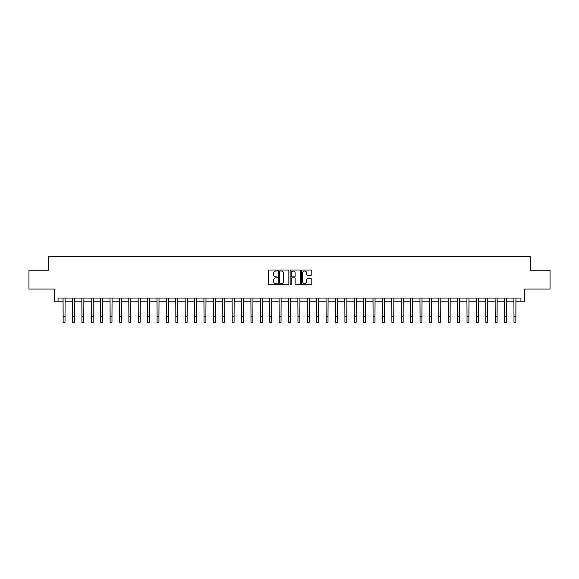 <?xml version="1.0" encoding="UTF-8"?>
<svg xmlns="http://www.w3.org/2000/svg" width="579" height="579" viewBox="0 0 579 579"><rect width="100%" height="100%" fill="white"/><g stroke="black" fill="none" stroke-linecap="round" stroke-linejoin="round"><path stroke-width="0.87" d="M277.479 270.523A0.514 0.514 0 0 0 276.965 270.009L269.126 270.009A0.738 0.738 0 0 0 268.388 270.748L268.388 284.021A0.738 0.738 0 0 0 269.126 284.759L276.965 284.759A0.514 0.514 0 0 0 277.479 284.246A0.514 0.514 0 0 0 276.965 283.724L275.944 283.724A2.359 2.359 0 0 1 273.585 281.365L273.585 280.258A2.359 2.359 0 0 1 275.944 277.898L276.965 277.898A0.514 0.514 0 0 0 277.479 277.384A0.514 0.514 0 0 0 276.965 276.871L275.944 276.871A2.359 2.359 0 0 1 273.585 274.504L273.585 273.404A2.359 2.359 0 0 1 275.944 271.037L276.965 271.037A0.514 0.514 0 0 0 277.479 270.523M311.053 275.206A0.738 0.738 0 0 0 311.791 274.468L311.791 270.748A0.738 0.738 0 0 0 311.053 270.009L302.354 270.009A0.738 0.738 0 0 0 301.616 270.748L301.616 284.021A0.738 0.738 0 0 0 302.354 284.759L311.053 284.759A0.738 0.738 0 0 0 311.791 284.021L311.791 279.519A0.738 0.738 0 0 0 311.053 278.788L307.333 278.788A0.738 0.738 0 0 0 306.595 279.519L306.595 281.756A1.976 1.976 0 0 1 304.619 283.724A1.976 1.976 0 0 1 302.651 281.756L302.651 273.013A1.976 1.976 0 0 1 304.619 271.037A1.976 1.976 0 0 1 306.595 273.013L306.595 274.468A0.738 0.738 0 0 0 307.333 275.206L311.053 275.206M58.066 301.804L58.066 298.047L520.934 298.047L520.934 301.804L524.69 301.804L524.69 289.03L550.05 289.03L550.05 270.248L530.328 270.248L530.328 256.721L48.672 256.721L48.672 270.248L28.95 270.248L28.95 289.03L54.31 289.03L54.31 301.804L63.14 301.804M288.856 270.748A0.738 0.738 0 0 0 288.118 270.009L279.411 270.009A0.738 0.738 0 0 0 278.68 270.748L278.68 284.021A0.738 0.738 0 0 0 279.411 284.759L288.118 284.759A0.738 0.738 0 0 0 288.856 284.021L288.856 270.748M290.882 270.009L299.589 270.009A0.738 0.738 0 0 1 300.32 270.748L300.32 284.021A0.738 0.738 0 0 1 299.589 284.759L295.862 284.759A0.738 0.738 0 0 1 295.124 284.021L295.124 278.637A0.738 0.738 0 0 0 294.385 277.898L291.917 277.898A0.738 0.738 0 0 0 291.179 278.637L291.179 284.246A0.514 0.514 0 0 1 290.665 284.759A0.514 0.514 0 0 1 290.144 284.246L290.144 270.748A0.738 0.738 0 0 1 290.882 270.009M65.014 301.804L72.534 301.804M74.409 301.804L81.921 301.804M83.803 301.804L91.316 301.804M93.197 301.804L100.71 301.804M102.584 301.804L110.104 301.804M111.979 301.804L119.491 301.804M121.373 301.804L128.885 301.804M130.767 301.804L138.28 301.804M140.161 301.804L147.674 301.804M149.548 301.804L157.068 301.804M158.943 301.804L166.455 301.804M168.337 301.804L175.85 301.804M177.731 301.804L185.244 301.804M187.118 301.804L194.638 301.804M196.513 301.804L204.025 301.804M205.907 301.804L213.419 301.804M215.301 301.804L222.814 301.804M224.688 301.804L232.208 301.804M234.082 301.804L241.595 301.804M243.477 301.804L250.989 301.804M252.871 301.804L260.384 301.804M262.258 301.804L269.778 301.804M271.652 301.804L279.165 301.804M281.047 301.804L288.559 301.804M290.441 301.804L297.953 301.804M299.835 301.804L307.348 301.804M309.222 301.804L316.742 301.804M318.616 301.804L326.129 301.804M328.011 301.804L335.523 301.804M337.405 301.804L344.918 301.804M346.792 301.804L354.312 301.804M356.186 301.804L363.699 301.804M365.581 301.804L373.093 301.804M374.975 301.804L382.487 301.804M384.362 301.804L391.882 301.804M393.756 301.804L401.269 301.804M403.15 301.804L410.663 301.804M412.545 301.804L420.057 301.804M421.932 301.804L429.452 301.804M431.326 301.804L438.839 301.804M440.72 301.804L448.233 301.804M450.115 301.804L457.627 301.804M459.509 301.804L467.021 301.804M468.896 301.804L476.416 301.804M478.29 301.804L485.803 301.804M487.684 301.804L495.197 301.804M497.079 301.804L504.591 301.804M506.466 301.804L513.986 301.804M515.86 301.804L520.934 301.804M280.229 271.037A0.514 0.514 0 0 0 279.708 271.558L279.708 283.211A0.514 0.514 0 0 0 280.229 283.724L281.293 283.724A2.359 2.359 0 0 0 283.652 281.365L283.652 273.404A2.359 2.359 0 0 0 281.293 271.037L280.229 271.037M295.124 273.049A1.976 1.976 0 0 0 293.148 271.081A1.976 1.976 0 0 0 291.179 273.049L291.179 276.132A0.738 0.738 0 0 0 291.917 276.871L294.385 276.871A0.738 0.738 0 0 0 295.124 276.132L295.124 273.049M63.053 298.047L63.14 316.648L65.014 316.648L65.109 298.047M63.14 316.648L63.14 322.279L65.014 322.279L65.014 316.648M72.44 298.047L72.534 316.648L74.409 316.648L74.503 298.047M72.534 316.648L72.534 322.279L74.409 322.279L74.409 316.648M81.834 298.047L81.921 316.648L83.803 316.648L83.89 298.047M81.921 316.648L81.921 322.279L83.803 322.279L83.803 316.648M91.229 298.047L91.316 316.648L93.197 316.648L93.284 298.047M91.316 316.648L91.316 322.279L93.197 322.279L93.197 316.648M100.623 298.047L100.71 316.648L102.584 316.648L102.678 298.047M100.71 316.648L100.71 322.279L102.584 322.279L102.584 316.648M110.01 298.047L110.104 316.648L111.979 316.648L112.073 298.047M110.104 316.648L110.104 322.279L111.979 322.279L111.979 316.648M119.404 298.047L119.491 316.648L121.373 316.648L121.46 298.047M119.491 316.648L119.491 322.279L121.373 322.279L121.373 316.648M128.799 298.047L128.885 316.648L130.767 316.648L130.854 298.047M128.885 316.648L128.885 322.279L130.767 322.279L130.767 316.648M138.193 298.047L138.28 316.648L140.161 316.648L140.248 298.047M138.28 316.648L138.28 322.279L140.161 322.279L140.161 316.648M147.58 298.047L147.674 316.648L149.548 316.648L149.643 298.047M147.674 316.648L147.674 322.279L149.548 322.279L149.548 316.648M156.974 298.047L157.068 316.648L158.943 316.648L159.03 298.047M157.068 316.648L157.068 322.279L158.943 322.279L158.943 316.648M166.368 298.047L166.455 316.648L168.337 316.648L168.424 298.047M166.455 316.648L166.455 322.279L168.337 322.279L168.337 316.648M175.763 298.047L175.85 316.648L177.731 316.648L177.818 298.047M175.85 316.648L175.85 322.279L177.731 322.279L177.731 316.648M185.15 298.047L185.244 316.648L187.118 316.648L187.212 298.047M185.244 316.648L185.244 322.279L187.118 322.279L187.118 316.648M194.544 298.047L194.638 316.648L196.513 316.648L196.599 298.047M194.638 316.648L194.638 322.279L196.513 322.279L196.513 316.648M203.938 298.047L204.025 316.648L205.907 316.648L205.994 298.047M204.025 316.648L204.025 322.279L205.907 322.279L205.907 316.648M213.333 298.047L213.419 316.648L215.301 316.648L215.388 298.047M213.419 316.648L213.419 322.279L215.301 322.279L215.301 316.648M222.727 298.047L222.814 316.648L224.688 316.648L224.782 298.047M222.814 316.648L222.814 322.279L224.688 322.279L224.688 316.648M232.114 298.047L232.208 316.648L234.082 316.648L234.177 298.047M232.208 316.648L232.208 322.279L234.082 322.279L234.082 316.648M241.508 298.047L241.595 316.648L243.477 316.648L243.564 298.047M241.595 316.648L241.595 322.279L243.477 322.279L243.477 316.648M250.902 298.047L250.989 316.648L252.871 316.648L252.958 298.047M250.989 316.648L250.989 322.279L252.871 322.279L252.871 316.648M260.297 298.047L260.384 316.648L262.258 316.648L262.352 298.047M260.384 316.648L260.384 322.279L262.258 322.279L262.258 316.648M269.684 298.047L269.778 316.648L271.652 316.648L271.746 298.047M269.778 316.648L269.778 322.279L271.652 322.279L271.652 316.648M279.078 298.047L279.165 316.648L281.047 316.648L281.133 298.047M279.165 316.648L279.165 322.279L281.047 322.279L281.047 316.648M288.472 298.047L288.559 316.648L290.441 316.648L290.528 298.047M288.559 316.648L288.559 322.279L290.441 322.279L290.441 316.648M297.867 298.047L297.953 316.648L299.835 316.648L299.922 298.047M297.953 316.648L297.953 322.279L299.835 322.279L299.835 316.648M307.254 298.047L307.348 316.648L309.222 316.648L309.316 298.047M307.348 316.648L307.348 322.279L309.222 322.279L309.222 316.648M316.648 298.047L316.742 316.648L318.616 316.648L318.703 298.047M316.742 316.648L316.742 322.279L318.616 322.279L318.616 316.648M326.042 298.047L326.129 316.648L328.011 316.648L328.098 298.047M326.129 316.648L326.129 322.279L328.011 322.279L328.011 316.648M335.436 298.047L335.523 316.648L337.405 316.648L337.492 298.047M335.523 316.648L335.523 322.279L337.405 322.279L337.405 316.648M344.823 298.047L344.918 316.648L346.792 316.648L346.886 298.047M344.918 316.648L344.918 322.279L346.792 322.279L346.792 316.648M354.218 298.047L354.312 316.648L356.186 316.648L356.273 298.047M354.312 316.648L354.312 322.279L356.186 322.279L356.186 316.648M363.612 298.047L363.699 316.648L365.581 316.648L365.667 298.047M363.699 316.648L363.699 322.279L365.581 322.279L365.581 316.648M373.006 298.047L373.093 316.648L374.975 316.648L375.062 298.047M373.093 316.648L373.093 322.279L374.975 322.279L374.975 316.648M382.401 298.047L382.487 316.648L384.362 316.648L384.456 298.047M382.487 316.648L382.487 322.279L384.362 322.279L384.362 316.648M391.788 298.047L391.882 316.648L393.756 316.648L393.85 298.047M391.882 316.648L391.882 322.279L393.756 322.279L393.756 316.648M401.182 298.047L401.269 316.648L403.15 316.648L403.237 298.047M401.269 316.648L401.269 322.279L403.15 322.279L403.15 316.648M410.576 298.047L410.663 316.648L412.545 316.648L412.632 298.047M410.663 316.648L410.663 322.279L412.545 322.279L412.545 316.648M419.97 298.047L420.057 316.648L421.932 316.648L422.026 298.047M420.057 316.648L420.057 322.279L421.932 322.279L421.932 316.648M429.357 298.047L429.452 316.648L431.326 316.648L431.42 298.047M429.452 316.648L429.452 322.279L431.326 322.279L431.326 316.648M438.752 298.047L438.839 316.648L440.72 316.648L440.807 298.047M438.839 316.648L438.839 322.279L440.72 322.279L440.72 316.648M448.146 298.047L448.233 316.648L450.115 316.648L450.201 298.047M448.233 316.648L448.233 322.279L450.115 322.279L450.115 316.648M457.54 298.047L457.627 316.648L459.509 316.648L459.596 298.047M457.627 316.648L457.627 322.279L459.509 322.279L459.509 316.648M466.927 298.047L467.021 316.648L468.896 316.648L468.99 298.047M467.021 316.648L467.021 322.279L468.896 322.279L468.896 316.648M476.322 298.047L476.416 316.648L478.29 316.648L478.377 298.047M476.416 316.648L476.416 322.279L478.29 322.279L478.29 316.648M485.716 298.047L485.803 316.648L487.684 316.648L487.771 298.047M485.803 316.648L485.803 322.279L487.684 322.279L487.684 316.648M495.11 298.047L495.197 316.648L497.079 316.648L497.166 298.047M495.197 316.648L495.197 322.279L497.079 322.279L497.079 316.648M504.497 298.047L504.591 316.648L506.466 316.648L506.56 298.047M504.591 316.648L504.591 322.279L506.466 322.279L506.466 316.648M513.891 298.047L513.986 316.648L515.86 316.648L515.947 298.047M513.986 316.648L513.986 322.279L515.86 322.279L515.86 316.648"/></g></svg>
